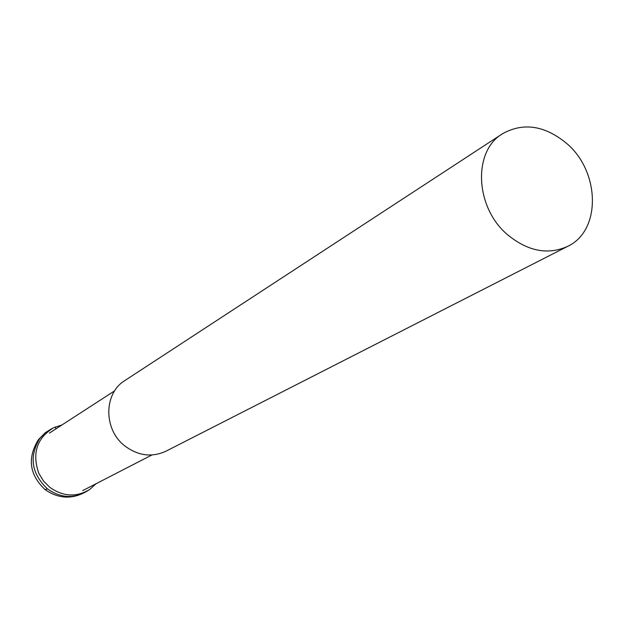 <?xml version="1.0" encoding="UTF-8"?>
<svg xmlns="http://www.w3.org/2000/svg" width="624" height="624" viewBox="0 0 624 624"><rect width="100%" height="100%" fill="white"/><g stroke="black" fill="none" stroke-linecap="round" stroke-linejoin="round"><path stroke-width="0.94" d="M508.131 235.217C528.333 251.425 548.168 255.138 567.637 246.363C601.481 230.701 600.187 171.382 566.428 143.231C544.526 125.354 523.185 122.21 502.406 133.809C472.391 151.437 475.106 208.182 508.131 235.217M567.637 246.363L165.914 451.214C151.991 457.579 138.38 455.879 125.065 446.121C103.35 429.881 103.49 393.346 124.933 380.507L502.406 133.809M61.987 424.944L53.882 427.604C36.839 438.009 31.824 453.25 38.828 473.343L43.508 481.042L49.85 487.391C63.219 496.759 76.51 497.445 89.723 489.45L96.057 483.74M55.177 427.019L55.996 428.828M47.424 488.857C31.504 473.616 28.899 456.908 39.616 438.727L38.392 439.67C27.136 458.156 29.375 474.809 45.107 489.645C58.96 499.138 73.07 499.559 87.454 490.909C74.178 498.943 60.84 498.256 47.424 488.857L45.107 489.645L44.632 489.263M39.616 438.727L44.967 433.048L51.488 428.852L45.256 432.713L38.392 439.67M49.413 433.095L114.691 390.803M82.735 490.597L151.889 454.982M88.241 490.402L87.454 490.909M52.315 428.423L51.488 428.852"/></g></svg>
